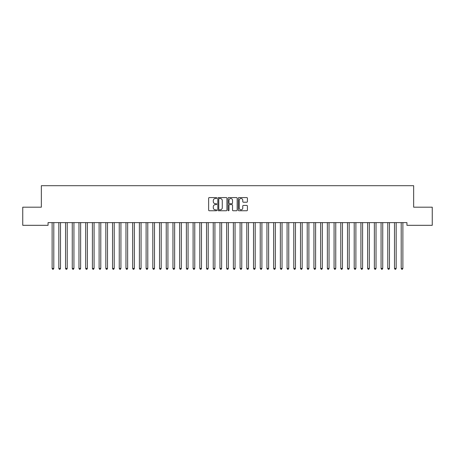 <?xml version="1.0" encoding="UTF-8"?>
<svg xmlns="http://www.w3.org/2000/svg" width="455" height="455" viewBox="0 0 455 455"><rect width="100%" height="100%" fill="white"/><g stroke="black" fill="none" stroke-linecap="round" stroke-linejoin="round"><path stroke-width="0.68" d="M216.762 198.039A0.461 0.461 0 0 0 216.296 197.578L209.294 197.578A0.66 0.66 0 0 0 208.64 198.232L208.64 210.096A0.66 0.66 0 0 0 209.294 210.756L216.296 210.756A0.461 0.461 0 0 0 216.762 210.295A0.461 0.461 0 0 0 216.296 209.835L215.391 209.835A2.11 2.11 0 0 1 213.281 207.725L213.281 206.735A2.11 2.11 0 0 1 215.391 204.625L216.296 204.625A0.461 0.461 0 0 0 216.762 204.164A0.461 0.461 0 0 0 216.296 203.704L215.391 203.704A2.11 2.11 0 0 1 213.281 201.593L213.281 200.609A2.11 2.11 0 0 1 215.391 198.499L216.296 198.499A0.461 0.461 0 0 0 216.762 198.039M246.758 202.219A0.66 0.66 0 0 0 247.418 201.565L247.418 198.232A0.66 0.66 0 0 0 246.758 197.578L238.983 197.578A0.66 0.66 0 0 0 238.323 198.232L238.323 210.096A0.66 0.66 0 0 0 238.983 210.756L246.758 210.756A0.66 0.66 0 0 0 247.418 210.096L247.418 206.075A0.66 0.66 0 0 0 246.758 205.415L243.431 205.415A0.66 0.66 0 0 0 242.771 206.075L242.771 208.071A1.763 1.763 0 0 1 241.008 209.835A1.763 1.763 0 0 1 239.245 208.071L239.245 200.263A1.763 1.763 0 0 1 241.008 198.499A1.763 1.763 0 0 1 242.771 200.263L242.771 201.565A0.66 0.66 0 0 0 243.431 202.219L246.758 202.219M406.941 222.626L48.059 222.626L48.059 225.31L22.75 225.31L22.75 207.184L41.348 207.184L41.348 185.703L413.652 185.703L413.652 207.184L432.25 207.184L432.25 225.31L406.941 225.31L406.941 222.626M226.926 198.232A0.66 0.66 0 0 0 226.266 197.578L218.491 197.578A0.66 0.66 0 0 0 217.831 198.232L217.831 210.096A0.66 0.66 0 0 0 218.491 210.756L226.266 210.756A0.66 0.66 0 0 0 226.926 210.096L226.926 198.232M228.734 197.578L236.509 197.578A0.66 0.66 0 0 1 237.169 198.232L237.169 210.096A0.66 0.66 0 0 1 236.509 210.756L233.182 210.756A0.66 0.66 0 0 1 232.522 210.096L232.522 205.285A0.66 0.66 0 0 0 231.868 204.625L229.656 204.625A0.66 0.66 0 0 0 229.001 205.285L229.001 210.295A0.461 0.461 0 0 1 228.535 210.756A0.461 0.461 0 0 1 228.074 210.295L228.074 198.232A0.66 0.66 0 0 1 228.734 197.578M219.213 198.499A0.461 0.461 0 0 0 218.753 198.96L218.753 209.368A0.461 0.461 0 0 0 219.213 209.835L220.169 209.835A2.11 2.11 0 0 0 222.279 207.725L222.279 200.609A2.11 2.11 0 0 0 220.169 198.499L219.213 198.499M232.522 200.297A1.763 1.763 0 0 0 230.759 198.534A1.763 1.763 0 0 0 229.001 200.297L229.001 203.044A0.66 0.66 0 0 0 229.656 203.704L231.868 203.704A0.66 0.66 0 0 0 232.522 203.044L232.522 200.297M52.069 222.722A0.671 0.671 0 0 1 52.12 222.973A0.671 0.671 0 0 0 52.069 222.722L52.029 222.626M53.889 222.626L53.849 222.722A0.671 0.671 0 0 0 53.798 222.973L53.798 268.422L52.12 268.422L52.12 222.973M53.798 268.422L53.292 269.297L52.621 269.297L52.12 268.422M58.786 222.722A0.671 0.671 0 0 1 58.831 222.973A0.671 0.671 0 0 0 58.786 222.722L58.746 222.626M65.497 222.722A0.671 0.671 0 0 1 65.548 222.973A0.671 0.671 0 0 0 65.497 222.722L65.457 222.626M60.6 222.626L60.56 222.722A0.671 0.671 0 0 0 60.509 222.973L60.509 268.422L58.831 268.422L58.831 222.973M60.509 268.422L60.009 269.297L59.338 269.297L58.831 268.422M67.312 222.626L67.272 222.722A0.671 0.671 0 0 0 67.226 222.973L67.226 268.422L65.548 268.422L65.548 222.973M67.226 268.422L66.72 269.297L66.049 269.297L65.548 268.422M72.208 222.722A0.671 0.671 0 0 1 72.26 222.973A0.671 0.671 0 0 0 72.208 222.722L72.169 222.626M78.925 222.722A0.671 0.671 0 0 1 78.971 222.973A0.671 0.671 0 0 0 78.925 222.722L78.886 222.626M74.028 222.626L73.989 222.722A0.671 0.671 0 0 0 73.938 222.973L73.938 268.422L72.26 268.422L72.26 222.973M73.938 268.422L73.431 269.297L72.76 269.297L72.26 268.422M80.74 222.626L80.7 222.722A0.671 0.671 0 0 0 80.649 222.973L80.649 268.422L78.971 268.422L78.971 222.973M80.649 268.422L80.148 269.297L79.477 269.297L78.971 268.422M85.637 222.722A0.671 0.671 0 0 1 85.688 222.973A0.671 0.671 0 0 0 85.637 222.722L85.597 222.626M87.451 222.626L87.411 222.722A0.671 0.671 0 0 0 87.366 222.973L87.366 268.422L85.688 268.422L85.688 222.973M87.366 268.422L86.859 269.297L86.188 269.297L85.688 268.422M92.348 222.722A0.671 0.671 0 0 1 92.399 222.973A0.671 0.671 0 0 0 92.348 222.722L92.308 222.626M94.162 222.626L94.128 222.722A0.671 0.671 0 0 0 94.077 222.973L94.077 268.422L92.399 268.422L92.399 222.973M94.077 268.422L93.571 269.297L92.9 269.297L92.399 268.422M99.065 222.722A0.671 0.671 0 0 1 99.11 222.973A0.671 0.671 0 0 0 99.065 222.722L99.025 222.626M105.776 222.722A0.671 0.671 0 0 1 105.827 222.973A0.671 0.671 0 0 0 105.776 222.722L105.736 222.626M112.487 222.722A0.671 0.671 0 0 1 112.539 222.973A0.671 0.671 0 0 0 112.487 222.722L112.448 222.626M119.204 222.722A0.671 0.671 0 0 1 119.25 222.973A0.671 0.671 0 0 0 119.204 222.722L119.165 222.626M125.916 222.722A0.671 0.671 0 0 1 125.967 222.973A0.671 0.671 0 0 0 125.916 222.722L125.876 222.626M132.627 222.722A0.671 0.671 0 0 1 132.678 222.973A0.671 0.671 0 0 0 132.627 222.722L132.587 222.626M139.344 222.722A0.671 0.671 0 0 1 139.389 222.973A0.671 0.671 0 0 0 139.344 222.722L139.304 222.626M146.055 222.722A0.671 0.671 0 0 1 146.106 222.973A0.671 0.671 0 0 0 146.055 222.722L146.015 222.626M152.766 222.722A0.671 0.671 0 0 1 152.817 222.973A0.671 0.671 0 0 0 152.766 222.722L152.726 222.626M159.483 222.722A0.671 0.671 0 0 1 159.529 222.973A0.671 0.671 0 0 0 159.483 222.722L159.443 222.626M166.194 222.722A0.671 0.671 0 0 1 166.246 222.973A0.671 0.671 0 0 0 166.194 222.722L166.155 222.626M172.906 222.722A0.671 0.671 0 0 1 172.957 222.973A0.671 0.671 0 0 0 172.906 222.722L172.866 222.626M179.623 222.722A0.671 0.671 0 0 1 179.668 222.973A0.671 0.671 0 0 0 179.623 222.722L179.583 222.626M186.334 222.722A0.671 0.671 0 0 1 186.379 222.973A0.671 0.671 0 0 0 186.334 222.722L186.294 222.626M193.045 222.722A0.671 0.671 0 0 1 193.096 222.973A0.671 0.671 0 0 0 193.045 222.722L193.005 222.626M199.762 222.722A0.671 0.671 0 0 1 199.808 222.973A0.671 0.671 0 0 0 199.762 222.722L199.722 222.626M206.473 222.722A0.671 0.671 0 0 1 206.519 222.973A0.671 0.671 0 0 0 206.473 222.722L206.433 222.626M213.185 222.722A0.671 0.671 0 0 1 213.236 222.973A0.671 0.671 0 0 0 213.185 222.722L213.145 222.626M219.901 222.722A0.671 0.671 0 0 1 219.947 222.973A0.671 0.671 0 0 0 219.901 222.722L219.862 222.626M226.613 222.722A0.671 0.671 0 0 1 226.658 222.973A0.671 0.671 0 0 0 226.613 222.722L226.573 222.626M233.324 222.722A0.671 0.671 0 0 1 233.375 222.973A0.671 0.671 0 0 0 233.324 222.722L233.284 222.626M240.041 222.722A0.671 0.671 0 0 1 240.086 222.973A0.671 0.671 0 0 0 240.041 222.722L240.001 222.626M246.752 222.722A0.671 0.671 0 0 1 246.798 222.973A0.671 0.671 0 0 0 246.752 222.722L246.712 222.626M253.463 222.722A0.671 0.671 0 0 1 253.515 222.973A0.671 0.671 0 0 0 253.463 222.722L253.424 222.626M260.18 222.722A0.671 0.671 0 0 1 260.226 222.973A0.671 0.671 0 0 0 260.18 222.722L260.141 222.626M266.892 222.722A0.671 0.671 0 0 1 266.937 222.973A0.671 0.671 0 0 0 266.892 222.722L266.852 222.626M273.603 222.722A0.671 0.671 0 0 1 273.654 222.973A0.671 0.671 0 0 0 273.603 222.722L273.563 222.626M280.32 222.722A0.671 0.671 0 0 1 280.365 222.973A0.671 0.671 0 0 0 280.32 222.722L280.28 222.626M287.031 222.722A0.671 0.671 0 0 1 287.077 222.973A0.671 0.671 0 0 0 287.031 222.722L286.991 222.626M293.742 222.722A0.671 0.671 0 0 1 293.793 222.973A0.671 0.671 0 0 0 293.742 222.722L293.702 222.626M300.459 222.722A0.671 0.671 0 0 1 300.505 222.973A0.671 0.671 0 0 0 300.459 222.722L300.419 222.626M307.171 222.722A0.671 0.671 0 0 1 307.216 222.973A0.671 0.671 0 0 0 307.171 222.722L307.131 222.626M313.882 222.722A0.671 0.671 0 0 1 313.933 222.973A0.671 0.671 0 0 0 313.882 222.722L313.842 222.626M320.599 222.722A0.671 0.671 0 0 1 320.644 222.973A0.671 0.671 0 0 0 320.599 222.722L320.559 222.626M327.31 222.722A0.671 0.671 0 0 1 327.355 222.973A0.671 0.671 0 0 0 327.31 222.722L327.27 222.626M334.021 222.722A0.671 0.671 0 0 1 334.072 222.973A0.671 0.671 0 0 0 334.021 222.722L333.981 222.626M340.732 222.722A0.671 0.671 0 0 1 340.784 222.973A0.671 0.671 0 0 0 340.732 222.722L340.698 222.626M100.879 222.626L100.839 222.722A0.671 0.671 0 0 0 100.788 222.973L100.788 268.422L99.11 268.422L99.11 222.973M100.788 268.422L100.288 269.297L99.617 269.297L99.11 268.422M107.59 222.626L107.551 222.722A0.671 0.671 0 0 0 107.505 222.973L107.505 268.422L105.827 268.422L105.827 222.973M107.505 268.422L106.999 269.297L106.328 269.297L105.827 268.422M114.302 222.626L114.268 222.722A0.671 0.671 0 0 0 114.216 222.973L114.216 268.422L112.539 268.422L112.539 222.973M114.216 268.422L113.71 269.297L113.039 269.297L112.539 268.422M121.019 222.626L120.979 222.722A0.671 0.671 0 0 0 120.928 222.973L120.928 268.422L119.25 268.422L119.25 222.973M120.928 268.422L120.427 269.297L119.756 269.297L119.25 268.422M127.73 222.626L127.69 222.722A0.671 0.671 0 0 0 127.645 222.973L127.645 268.422L125.967 268.422L125.967 222.973M127.645 268.422L127.138 269.297L126.467 269.297L125.967 268.422M134.441 222.626L134.401 222.722A0.671 0.671 0 0 0 134.356 222.973L134.356 268.422L132.678 268.422L132.678 222.973M134.356 268.422L133.85 269.297L133.178 269.297L132.678 268.422M141.158 222.626L141.118 222.722A0.671 0.671 0 0 0 141.067 222.973L141.067 268.422L139.389 268.422L139.389 222.973M141.067 268.422L140.567 269.297L139.895 269.297L139.389 268.422M147.869 222.626L147.829 222.722A0.671 0.671 0 0 0 147.784 222.973L147.784 268.422L146.106 268.422L146.106 222.973M147.784 268.422L147.278 269.297L146.607 269.297L146.106 268.422M154.581 222.626L154.541 222.722A0.671 0.671 0 0 0 154.495 222.973L154.495 268.422L152.817 268.422L152.817 222.973M154.495 268.422L153.989 269.297L153.318 269.297L152.817 268.422M161.298 222.626L161.258 222.722A0.671 0.671 0 0 0 161.207 222.973L161.207 268.422L159.529 268.422L159.529 222.973M161.207 268.422L160.706 269.297L160.035 269.297L159.529 268.422M168.009 222.626L167.969 222.722A0.671 0.671 0 0 0 167.923 222.973L167.923 268.422L166.246 268.422L166.246 222.973M167.923 268.422L167.417 269.297L166.746 269.297L166.246 268.422M174.72 222.626L174.68 222.722A0.671 0.671 0 0 0 174.635 222.973L174.635 268.422L172.957 268.422L172.957 222.973M174.635 268.422L174.129 269.297L173.457 269.297L172.957 268.422M181.437 222.626L181.397 222.722A0.671 0.671 0 0 0 181.346 222.973L181.346 268.422L179.668 268.422L179.668 222.973M181.346 268.422L180.845 269.297L180.174 269.297L179.668 268.422M188.148 222.626L188.108 222.722A0.671 0.671 0 0 0 188.063 222.973L188.063 268.422L186.379 268.422L186.379 222.973M188.063 268.422L187.557 269.297L186.886 269.297L186.379 268.422M194.859 222.626L194.82 222.722A0.671 0.671 0 0 0 194.774 222.973L194.774 268.422L193.096 268.422L193.096 222.973M194.774 268.422L194.268 269.297L193.597 269.297L193.096 268.422M201.576 222.626L201.537 222.722A0.671 0.671 0 0 0 201.485 222.973L201.485 268.422L199.808 268.422L199.808 222.973M201.485 268.422L200.985 269.297L200.314 269.297L199.808 268.422M208.288 222.626L208.248 222.722A0.671 0.671 0 0 0 208.202 222.973L208.202 268.422L206.519 268.422L206.519 222.973M208.202 268.422L207.696 269.297L207.025 269.297L206.519 268.422M214.999 222.626L214.959 222.722A0.671 0.671 0 0 0 214.914 222.973L214.914 268.422L213.236 268.422L213.236 222.973M214.914 268.422L214.407 269.297L213.736 269.297L213.236 268.422M221.716 222.626L221.676 222.722A0.671 0.671 0 0 0 221.625 222.973L221.625 268.422L219.947 268.422L219.947 222.973M221.625 268.422L221.124 269.297L220.453 269.297L219.947 268.422M228.427 222.626L228.387 222.722A0.671 0.671 0 0 0 228.342 222.973L228.342 268.422L226.658 268.422L226.658 222.973M228.342 268.422L227.836 269.297L227.164 269.297L226.658 268.422M235.138 222.626L235.099 222.722A0.671 0.671 0 0 0 235.053 222.973L235.053 268.422L233.375 268.422L233.375 222.973M235.053 268.422L234.547 269.297L233.876 269.297L233.375 268.422M241.855 222.626L241.815 222.722A0.671 0.671 0 0 0 241.764 222.973L241.764 268.422L240.086 268.422L240.086 222.973M241.764 268.422L241.264 269.297L240.593 269.297L240.086 268.422M248.566 222.626L248.527 222.722A0.671 0.671 0 0 0 248.481 222.973L248.481 268.422L246.798 268.422L246.798 222.973M248.481 268.422L247.975 269.297L247.304 269.297L246.798 268.422M255.278 222.626L255.238 222.722A0.671 0.671 0 0 0 255.192 222.973L255.192 268.422L253.515 268.422L253.515 222.973M255.192 268.422L254.686 269.297L254.015 269.297L253.515 268.422M261.995 222.626L261.955 222.722A0.671 0.671 0 0 0 261.904 222.973L261.904 268.422L260.226 268.422L260.226 222.973M261.904 268.422L261.403 269.297L260.732 269.297L260.226 268.422M268.706 222.626L268.666 222.722A0.671 0.671 0 0 0 268.621 222.973L268.621 268.422L266.937 268.422L266.937 222.973M268.621 268.422L268.114 269.297L267.443 269.297L266.937 268.422M275.417 222.626L275.377 222.722A0.671 0.671 0 0 0 275.332 222.973L275.332 268.422L273.654 268.422L273.654 222.973M275.332 268.422L274.826 269.297L274.155 269.297L273.654 268.422M282.134 222.626L282.094 222.722A0.671 0.671 0 0 0 282.043 222.973L282.043 268.422L280.365 268.422L280.365 222.973M282.043 268.422L281.543 269.297L280.871 269.297L280.365 268.422M288.845 222.626L288.806 222.722A0.671 0.671 0 0 0 288.754 222.973L288.754 268.422L287.077 268.422L287.077 222.973M288.754 268.422L288.254 269.297L287.583 269.297L287.077 268.422M295.557 222.626L295.517 222.722A0.671 0.671 0 0 0 295.471 222.973L295.471 268.422L293.793 268.422L293.793 222.973M295.471 268.422L294.965 269.297L294.294 269.297L293.793 268.422M302.274 222.626L302.234 222.722A0.671 0.671 0 0 0 302.183 222.973L302.183 268.422L300.505 268.422L300.505 222.973M302.183 268.422L301.682 269.297L301.011 269.297L300.505 268.422M308.985 222.626L308.945 222.722A0.671 0.671 0 0 0 308.894 222.973L308.894 268.422L307.216 268.422L307.216 222.973M308.894 268.422L308.393 269.297L307.722 269.297L307.216 268.422M315.696 222.626L315.656 222.722A0.671 0.671 0 0 0 315.611 222.973L315.611 268.422L313.933 268.422L313.933 222.973M315.611 268.422L315.105 269.297L314.433 269.297L313.933 268.422M322.413 222.626L322.373 222.722A0.671 0.671 0 0 0 322.322 222.973L322.322 268.422L320.644 268.422L320.644 222.973M322.322 268.422L321.822 269.297L321.15 269.297L320.644 268.422M329.124 222.626L329.084 222.722A0.671 0.671 0 0 0 329.033 222.973L329.033 268.422L327.355 268.422L327.355 222.973M329.033 268.422L328.533 269.297L327.862 269.297L327.355 268.422M335.836 222.626L335.796 222.722A0.671 0.671 0 0 0 335.75 222.973L335.75 268.422L334.072 268.422L334.072 222.973M335.75 268.422L335.244 269.297L334.573 269.297L334.072 268.422M342.552 222.626L342.513 222.722A0.671 0.671 0 0 0 342.461 222.973L342.461 268.422L340.784 268.422L340.784 222.973M342.461 268.422L341.961 269.297L341.29 269.297L340.784 268.422M347.449 222.722A0.671 0.671 0 0 1 347.495 222.973A0.671 0.671 0 0 0 347.449 222.722L347.41 222.626M349.264 222.626L349.224 222.722A0.671 0.671 0 0 0 349.173 222.973L349.173 268.422L347.495 268.422L347.495 222.973M349.173 268.422L348.672 269.297L348.001 269.297L347.495 268.422M354.161 222.722A0.671 0.671 0 0 1 354.212 222.973A0.671 0.671 0 0 0 354.161 222.722L354.121 222.626M355.975 222.626L355.935 222.722A0.671 0.671 0 0 0 355.89 222.973L355.89 268.422L354.212 268.422L354.212 222.973M355.89 268.422L355.383 269.297L354.712 269.297L354.212 268.422M360.872 222.722A0.671 0.671 0 0 1 360.923 222.973A0.671 0.671 0 0 0 360.872 222.722L360.838 222.626M362.692 222.626L362.652 222.722A0.671 0.671 0 0 0 362.601 222.973L362.601 268.422L360.923 268.422L360.923 222.973M362.601 268.422L362.1 269.297L361.429 269.297L360.923 268.422M367.589 222.722A0.671 0.671 0 0 1 367.634 222.973A0.671 0.671 0 0 0 367.589 222.722L367.549 222.626M369.403 222.626L369.363 222.722A0.671 0.671 0 0 0 369.312 222.973L369.312 268.422L367.634 268.422L367.634 222.973M369.312 268.422L368.812 269.297L368.14 269.297L367.634 268.422M374.3 222.722A0.671 0.671 0 0 1 374.351 222.973A0.671 0.671 0 0 0 374.3 222.722L374.26 222.626M376.114 222.626L376.075 222.722A0.671 0.671 0 0 0 376.029 222.973L376.029 268.422L374.351 268.422L374.351 222.973M376.029 268.422L375.523 269.297L374.852 269.297L374.351 268.422M381.011 222.722A0.671 0.671 0 0 1 381.062 222.973A0.671 0.671 0 0 0 381.011 222.722L380.971 222.626M382.831 222.626L382.791 222.722A0.671 0.671 0 0 0 382.74 222.973L382.74 268.422L381.062 268.422L381.062 222.973M382.74 268.422L382.24 269.297L381.569 269.297L381.062 268.422M387.728 222.722A0.671 0.671 0 0 1 387.774 222.973A0.671 0.671 0 0 0 387.728 222.722L387.688 222.626M389.543 222.626L389.503 222.722A0.671 0.671 0 0 0 389.452 222.973L389.452 268.422L387.774 268.422L387.774 222.973M389.452 268.422L388.951 269.297L388.28 269.297L387.774 268.422M394.439 222.722A0.671 0.671 0 0 1 394.491 222.973A0.671 0.671 0 0 0 394.439 222.722L394.4 222.626M396.254 222.626L396.214 222.722A0.671 0.671 0 0 0 396.168 222.973L396.168 268.422L394.491 268.422L394.491 222.973M396.168 268.422L395.662 269.297L394.991 269.297L394.491 268.422M401.151 222.722A0.671 0.671 0 0 1 401.202 222.973A0.671 0.671 0 0 0 401.151 222.722L401.111 222.626M402.971 222.626L402.931 222.722A0.671 0.671 0 0 0 402.88 222.973L402.88 268.422L401.202 268.422L401.202 222.973M402.88 268.422L402.379 269.297L401.708 269.297L401.202 268.422"/></g></svg>
